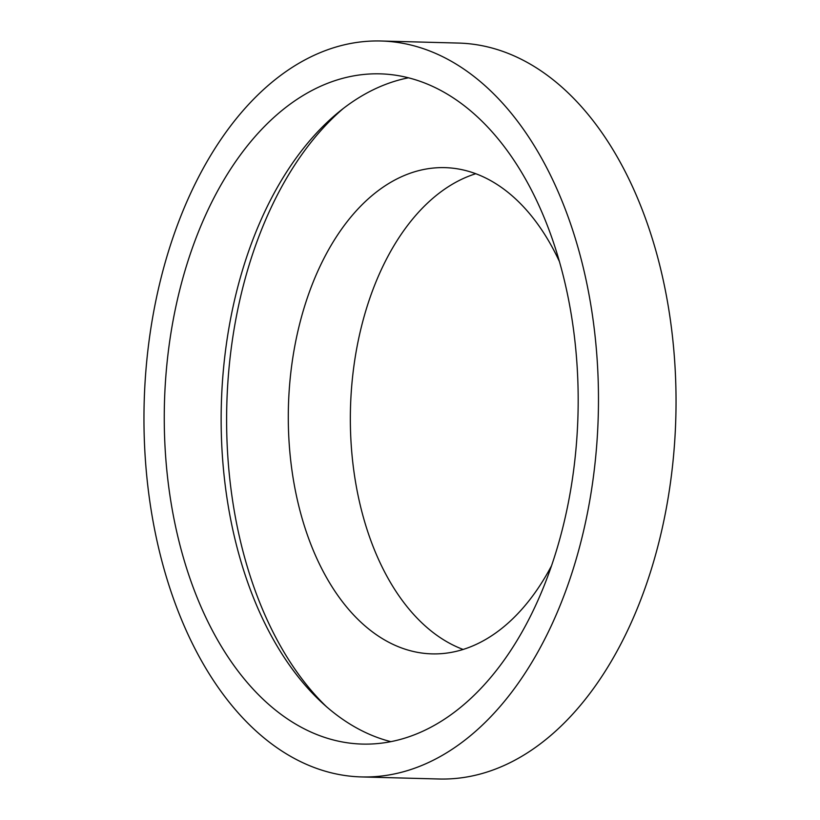 <?xml version="1.0" encoding="UTF-8"?>
<svg xmlns="http://www.w3.org/2000/svg" width="820" height="820" viewBox="0 0 820 820"><rect width="100%" height="100%" fill="white"/><g stroke="black" fill="none" stroke-linecap="round" stroke-linejoin="round"><path stroke-width="1.23" d="M364.162 41.564A368.098 227.13 91.5 0 1 381.023 41A368.098 227.13 91.5 0 1 598.477 401.359A368.098 227.13 91.5 0 1 378.276 776.366A368.098 227.13 91.5 0 1 361.415 776.929A368.098 227.13 91.5 0 1 143.961 416.57A368.098 227.13 91.5 0 1 364.162 41.564M381.023 41L458.585 43.071A368.098 227.13 91.5 0 1 676.039 403.43A368.098 227.13 91.5 0 1 455.838 778.436A368.098 227.13 91.5 0 1 438.977 779L361.415 776.929M463.126 649.45A243.212 150.07 91.5 0 1 350.478 408.411A243.212 150.07 91.5 0 1 475.805 173.717M551.409 565.984A243.212 150.07 91.5 0 1 443.097 653.509A243.212 150.07 91.5 0 1 431.966 653.878A243.212 150.07 91.5 0 1 288.291 415.781A243.212 150.07 91.5 0 1 433.78 168.008A243.212 150.07 91.5 0 1 444.911 167.639A243.212 150.07 91.5 0 1 559.517 261.764M326.883 707.096A343.119 211.714 91.5 0 1 226.802 405.121A343.119 211.714 91.5 0 1 342.811 108.896M390.822 741.649A335.236 206.845 91.5 0 1 221.328 404.977A335.236 206.845 91.5 0 1 408.503 77.797M377.641 743.566A335.236 206.845 91.5 0 1 362.296 744.078A335.236 206.845 91.5 0 1 164.256 415.894A335.236 206.845 91.5 0 1 364.797 74.364A335.236 206.845 91.5 0 1 380.142 73.851A335.236 206.845 91.5 0 1 578.182 402.046A335.236 206.845 91.5 0 1 377.641 743.566"/></g></svg>
